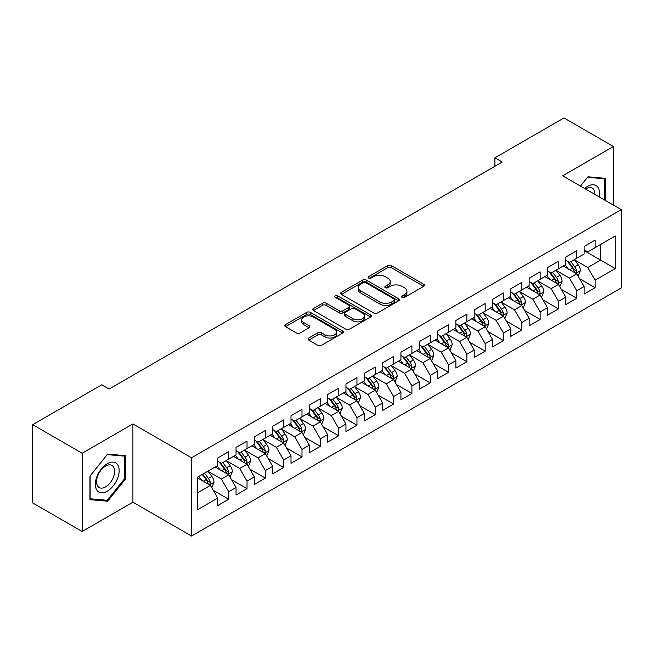 <?xml version="1.0" encoding="UTF-8"?>
<svg xmlns="http://www.w3.org/2000/svg" width="654" height="654" viewBox="0 0 654 654"><rect width="100%" height="100%" fill="white"/><g stroke="black" fill="none" stroke-linecap="round" stroke-linejoin="round"><path stroke-width="0.98" d="M402.071 297.366A1.782 1.03 0 0 0 404.589 297.366L423.694 286.329A2.542 1.472 0 0 0 424.438 285.291A2.542 1.472 0 0 0 423.694 284.253L391.329 265.573A2.542 1.472 0 0 0 387.732 265.573L368.627 276.601A1.782 1.03 0 0 0 368.104 277.329A1.782 1.03 0 0 0 368.627 278.056A1.782 1.03 0 0 0 371.137 278.056L373.614 276.626A8.134 4.701 0 0 1 385.124 276.626L387.822 278.179A8.134 4.701 0 0 1 390.201 281.506A8.134 4.701 0 0 1 387.822 284.825L385.345 286.256A1.782 1.03 0 0 0 384.822 286.983A1.782 1.03 0 0 0 385.345 287.711A1.782 1.03 0 0 0 387.863 287.711L390.34 286.28A8.134 4.701 0 0 1 401.842 286.28L404.54 287.842A8.134 4.701 0 0 1 406.927 291.161A8.134 4.701 0 0 1 404.54 294.48L402.071 295.91A1.782 1.03 0 0 0 401.548 296.638A1.782 1.03 0 0 0 402.071 297.366L402.071 295.91M308.786 338.036A2.542 1.472 0 0 0 308.042 339.074A2.542 1.472 0 0 0 308.786 340.113L317.869 345.353A2.542 1.472 0 0 0 321.466 345.353L342.688 333.099A2.542 1.472 0 0 0 343.432 332.06A2.542 1.472 0 0 0 342.688 331.022L310.315 312.342A2.542 1.472 0 0 0 306.718 312.342L285.504 324.588A2.542 1.472 0 0 0 284.76 325.627A2.542 1.472 0 0 0 285.504 326.665L296.475 333A2.542 1.472 0 0 0 300.072 333L309.146 327.752A2.542 1.472 0 0 0 309.89 326.714A2.542 1.472 0 0 0 309.146 325.676L303.709 322.536A6.802 3.924 0 0 1 301.715 319.765A6.802 3.924 0 0 1 305.917 316.135A6.802 3.924 0 0 1 313.331 316.986L334.635 329.289A6.802 3.924 0 0 1 336.63 332.06A6.802 3.924 0 0 1 332.428 335.69A6.802 3.924 0 0 1 325.022 334.84L321.466 332.788A2.542 1.472 0 0 0 317.869 332.788L308.786 338.036L308.786 340.113M82.159 453.23L82.159 531.498L132.909 502.198L132.909 423.931L82.159 453.23L32.7 424.675L101.762 384.797L109.095 389.032L502.223 162.061L494.898 157.827L494.898 166.288M132.909 423.931L191.532 457.775L621.3 209.656L621.3 287.923L191.532 536.043L191.532 457.775M613.419 205.103L613.419 146.512L562.677 175.803L621.3 209.656M613.419 146.512L563.961 117.957L494.898 157.827M373.794 313.062A2.542 1.472 0 0 0 377.391 313.062L398.605 300.815A2.542 1.472 0 0 0 399.349 299.777A2.542 1.472 0 0 0 398.605 298.739L366.24 280.051A2.542 1.472 0 0 0 362.643 280.051L341.429 292.305A2.542 1.472 0 0 0 340.685 293.344A2.542 1.472 0 0 0 341.429 294.382L373.794 313.062M335.935 297.75A1.782 1.03 0 0 1 337.742 297.995L337.742 295.886L370.646 314.885A2.542 1.472 0 0 1 371.39 315.923A2.542 1.472 0 0 1 370.646 316.961L349.424 329.207A2.542 1.472 0 0 1 345.835 329.207L313.462 310.519L313.462 308.443A2.542 1.472 0 0 0 312.718 309.481A2.542 1.472 0 0 0 313.462 310.519M313.462 308.443L322.545 303.203A2.542 1.472 0 0 1 326.142 303.203L339.271 310.781A2.542 1.472 0 0 0 342.868 310.781L348.884 307.306A2.542 1.472 0 0 0 349.637 306.268A2.542 1.472 0 0 0 348.884 305.23L335.224 297.333A1.782 1.03 0 0 1 334.701 296.614A1.782 1.03 0 0 1 335.796 295.657A1.782 1.03 0 0 1 337.742 295.886M584.112 250.588L600.601 260.104L600.601 244.449L615.259 235.988L595.107 247.621L595.107 240.116L584.112 246.46L584.112 253.965L576.787 258.199L576.787 250.686L565.792 257.038L565.792 264.543L558.467 268.778L558.467 261.265L547.472 267.609L547.472 275.121L540.147 279.356L540.147 271.843L529.151 278.187L529.151 285.7L521.827 289.926L521.827 282.422L510.831 288.766L510.831 296.278L503.506 300.505L503.506 292.992L492.511 299.344L492.511 306.849L485.186 311.083L485.186 303.57L474.199 309.922L474.199 317.427L466.866 321.662L466.866 314.149L455.879 320.493L455.879 328.006L448.546 332.232L448.546 324.727L437.559 331.071L437.559 338.584L430.226 342.81L430.226 335.306L419.239 341.65L419.239 349.154L411.914 353.389L411.914 345.876L400.918 352.228L400.918 359.733L393.594 363.967L393.594 356.455L382.598 362.798L382.598 370.311L375.273 374.538L375.273 367.033L364.278 373.377L364.278 380.89L356.953 385.116L356.953 377.611L345.958 383.955L345.958 391.46L338.633 395.695L338.633 388.182L327.638 394.534L327.638 402.038L320.313 406.273L320.313 398.76L309.326 405.104L309.326 412.617L301.993 416.851L301.993 409.339L291.005 415.682L291.005 423.195L283.673 427.422L283.673 419.917L272.685 426.261L272.685 433.774L265.352 438L265.352 430.487L254.365 436.839L254.365 444.344L247.032 448.579L247.032 441.066L236.045 447.418L236.045 454.922L228.72 459.157L228.72 451.644L217.725 457.988L217.725 465.501L197.573 477.134L197.573 509.711L217.725 498.078L210.4 485.382L197.573 477.984M615.259 235.988L615.259 268.565L595.107 280.198L587.774 267.511L574.49 259.842M579.624 278.767L595.107 287.711L595.107 280.198M595.107 287.711L584.112 294.055L584.112 286.542L576.787 290.777L569.454 278.081L556.178 270.413M561.304 289.346L576.787 298.281L576.787 290.777M576.787 298.281L565.792 304.633L565.792 297.12L558.467 301.355L551.134 288.659L537.858 280.991M542.984 299.924L558.467 308.86L558.467 301.355M558.467 308.86L547.472 315.203L547.472 307.699L540.147 311.925L532.814 299.238L519.538 291.57M524.663 310.503L540.147 319.438L540.147 311.925M540.147 319.438L529.151 325.782L529.151 318.277L521.827 322.504L514.502 309.816L501.217 302.148M506.343 321.081L521.827 330.017L521.827 322.504M521.827 330.017L510.831 336.36L510.831 328.848L503.506 333.082L496.182 320.386L482.897 312.718M488.023 331.652L503.506 340.595L503.506 333.082M503.506 340.595L492.511 346.939L492.511 339.426L485.186 343.661L477.861 330.965L464.577 323.297M469.711 342.23L485.186 351.165L485.186 343.661M485.186 351.165L474.199 357.517L474.199 350.004L466.866 354.231L459.541 341.543L446.257 333.875M451.391 352.808L466.866 361.744L466.866 354.231M466.866 361.744L455.879 368.088L455.879 360.583L448.546 364.809L441.221 352.122L427.937 344.454M433.071 363.387L448.546 372.322L448.546 364.809M448.546 372.322L437.559 378.666L437.559 371.161L430.226 375.388L422.901 362.692L409.617 355.024M414.75 373.957L430.226 382.901L430.226 375.388M430.226 382.901L419.239 389.244L419.239 381.732L411.914 385.966L404.581 373.271L391.305 365.602M396.43 384.536L411.914 393.471L411.914 385.966M411.914 393.471L400.918 399.823L400.918 392.31L393.594 396.545L386.261 383.849L372.984 376.181M378.11 395.114L393.594 404.049L393.594 396.545M393.594 404.049L382.598 410.393L382.598 402.889L375.273 407.115L367.94 394.427L354.664 386.759M359.79 405.693L375.273 414.628L375.273 407.115M375.273 414.628L364.278 420.972L364.278 413.467L356.953 417.693L349.628 405.006L336.344 397.338M341.47 416.263L356.953 425.206L356.953 417.693M356.953 425.206L345.958 431.55L345.958 424.037L338.633 428.272L331.308 415.576L318.024 407.908M323.15 426.841L338.633 435.777L338.633 428.272M338.633 435.777L327.638 442.129L327.638 434.616L320.313 438.85L312.988 426.155L299.704 418.486M304.838 437.42L320.313 446.355L320.313 438.85M320.313 446.355L309.326 452.699L309.326 445.194L301.993 449.421L294.668 436.733L281.383 429.065M286.517 447.998L301.993 456.933L301.993 449.421M301.993 456.933L291.005 463.277L291.005 455.773L283.673 459.999L276.348 447.311L263.063 439.643M268.197 458.577L283.673 467.512L283.673 459.999M283.673 467.512L272.685 473.856L272.685 466.343L265.352 470.578L258.028 457.882L244.743 450.214M249.877 469.147L265.352 478.09L265.352 470.578M265.352 478.09L254.365 484.434L254.365 476.921L247.032 481.156L239.707 468.46L226.423 460.792M231.557 479.725L247.032 488.661L247.032 481.156M247.032 488.661L236.045 495.013L236.045 487.5L228.72 491.726L221.387 479.039L208.111 471.371M213.237 490.304L228.72 499.239L228.72 491.726M228.72 499.239L217.725 505.583L217.725 498.078M217.725 461.266L221.387 463.384L228.72 459.157M197.573 492.789L210.4 485.382M236.045 450.696L239.707 452.805L247.032 448.579M221.387 479.039L228.72 474.804L215.158 466.981M236.045 487.5L228.72 474.804M254.365 440.117L258.028 442.235L265.352 438M239.707 468.46L247.032 464.234L233.478 456.402M254.365 476.921L247.032 464.234M272.685 429.539L276.348 431.656L283.673 427.422M258.028 457.882L265.352 453.655L251.798 445.824M272.685 466.343L265.352 453.655M291.005 418.961L294.668 421.078L301.993 416.851M276.348 447.311L283.673 443.077L270.118 435.253M291.005 455.773L283.673 443.077M309.326 408.39L312.988 410.499L320.313 406.273M294.668 436.733L301.993 432.498L288.439 424.675M309.326 445.194L301.993 432.498M327.638 397.812L331.308 399.929L338.633 395.695M312.988 426.155L320.313 421.928L306.759 414.096M327.638 434.616L320.313 421.928M345.958 387.233L349.628 389.351L356.953 385.116M331.308 415.576L338.633 411.35L325.079 403.518M345.958 424.037L338.633 411.35M364.278 376.655L367.94 378.772L375.273 374.538M349.628 405.006L356.953 400.771L343.399 392.948M364.278 413.467L356.953 400.771M382.598 366.077L386.261 368.194L393.594 363.967M367.94 394.427L375.273 390.193L361.711 382.369M382.598 402.889L375.273 390.193M400.918 355.506L404.581 357.615L411.914 353.389M386.261 383.849L393.594 379.622L380.031 371.791M400.918 392.31L393.594 379.622M419.239 344.928L422.901 347.045L430.226 342.81M404.581 373.271L411.914 369.044L398.351 361.212M419.239 381.732L411.914 369.044M437.559 334.349L441.221 336.467L448.546 332.232M422.901 362.692L430.226 358.466L416.672 350.642M437.559 371.161L430.226 358.466M455.879 323.771L459.541 325.888L466.866 321.662M441.221 352.122L448.546 347.887L434.992 340.064M455.879 360.583L448.546 347.887M474.199 313.201L477.861 315.31L485.186 311.083M459.541 341.543L466.866 337.309L453.312 329.485M474.199 350.004L466.866 337.309M492.511 302.622L496.182 304.739L503.506 300.505M477.861 330.965L485.186 326.738L471.632 318.907M492.511 339.426L485.186 326.738M510.831 292.044L514.502 294.161L521.827 289.926M496.182 320.386L503.506 316.16L489.952 308.328M510.831 328.848L503.506 316.16M529.151 281.465L532.814 283.583L540.147 279.356M514.502 309.816L521.827 305.582L508.272 297.758M529.151 318.277L521.827 305.582M547.472 270.895L551.134 273.004L558.467 268.778M532.814 299.238L540.147 295.003L526.593 287.18M547.472 307.699L540.147 295.003M565.792 260.317L569.454 262.434L576.787 258.199M551.134 288.659L558.467 284.433L544.905 276.601M565.792 297.12L558.467 284.433M584.112 249.738L587.774 251.855L595.107 247.621M569.454 278.081L576.787 273.854L563.225 266.023M584.112 286.542L576.787 273.854M32.7 424.675L32.7 502.942L82.159 531.498M132.909 502.198L191.532 536.043M587.774 267.511L600.601 260.104L615.259 268.565M605.637 200.606L605.637 178.354L587.962 176.776L580.474 186.079M125.306 479.243L125.306 455.674L107.624 454.089L89.95 476.087L89.95 499.656L107.624 501.234L125.306 479.243L124.391 478.712M402.782 297.611L404.54 296.597A8.134 4.701 0 0 0 406.927 293.278L406.927 291.161M390.201 281.506L390.201 283.623A8.134 4.701 0 0 1 387.822 286.942L386.056 287.956M423.661 286.354L391.329 267.682A2.542 1.472 0 0 0 387.732 267.682L369.338 278.302M398.572 300.832L366.24 282.168A2.542 1.472 0 0 0 362.643 282.168L341.462 294.398M394.109 300.505A1.782 1.03 0 0 0 394.632 299.777A1.782 1.03 0 0 0 394.109 299.05L365.7 282.651A1.782 1.03 0 0 0 363.183 282.651L360.575 284.155A8.134 4.701 0 0 0 358.196 287.474A8.134 4.701 0 0 0 360.575 290.793L379.999 302.009A8.134 4.701 0 0 0 391.509 302.009L394.109 300.505L394.109 302.622A1.782 1.03 0 0 0 394.632 301.895L394.632 299.777M358.196 287.474L358.196 289.591A8.134 4.701 0 0 0 360.575 292.91L360.575 290.793M394.109 302.622L391.509 304.126A8.134 4.701 0 0 1 379.999 304.126L360.575 292.91M313.495 310.544L322.545 305.32L322.545 303.203M349.637 306.268L349.637 308.377A2.542 1.472 0 0 1 348.884 309.416L342.868 312.898A2.542 1.472 0 0 1 339.271 312.898L326.142 305.32A2.542 1.472 0 0 0 322.545 305.32M337.742 297.995L370.614 316.977M352.89 318.645A6.802 3.924 0 0 0 360.305 319.495A6.802 3.924 0 0 0 364.499 315.866A6.802 3.924 0 0 0 362.512 313.094L354.999 308.753A2.542 1.472 0 0 0 351.402 308.753L345.386 312.236A2.542 1.472 0 0 0 344.633 313.274A2.542 1.472 0 0 0 345.386 314.312L352.89 318.645L352.89 320.762A6.802 3.924 0 0 0 360.305 321.613A6.802 3.924 0 0 0 364.499 317.983L364.499 315.866M344.633 313.274L344.633 315.392A2.542 1.472 0 0 0 345.386 316.43L345.386 314.312M352.89 320.762L345.386 316.43M336.63 332.06L336.63 334.178A6.802 3.924 0 0 1 332.428 337.807A6.802 3.924 0 0 1 325.022 336.957L321.466 334.905A2.542 1.472 0 0 0 317.869 334.905L308.827 340.129M301.715 319.765L301.715 321.874A6.802 3.924 0 0 0 303.709 324.654L303.709 322.536M309.113 327.777L303.709 324.654M342.647 333.123L310.315 314.451A2.542 1.472 0 0 0 306.718 314.451L285.536 326.681M105.76 500.155L107.624 501.234M578.136 276.201L580.409 270.658A6.867 3.965 -120 0 0 578.218 264.813L574.326 259.613M568.13 268.851L565.17 264.903M563.789 266.35L563.446 265.9M575.487 273.102L576.55 272.146L576.705 270.952A6.867 3.965 -120 0 0 574.735 266.824L570.844 261.625M568.628 261.952L573.435 268.369A3.499 2.019 60 0 1 574.065 269.432L576.705 270.952M567.419 261.257L572.544 268.091A6.867 3.965 60 0 1 574.506 272.219L574.645 272.62M559.824 286.779L562.088 281.236A6.867 3.965 -120 0 0 559.898 275.391L556.006 270.192M549.81 279.43L546.85 275.481M545.469 276.928L545.125 276.478M557.167 283.681L558.238 282.724L558.385 281.531A6.867 3.965 -120 0 0 556.423 277.402L552.532 272.203M550.308 272.53L555.115 278.947A3.499 2.019 60 0 1 555.745 280.002L558.385 281.531M549.098 271.827L554.224 278.669A6.867 3.965 60 0 1 556.186 282.798L556.325 283.198M541.504 297.357L543.768 291.815A6.867 3.965 -120 0 0 541.577 285.962L537.686 280.77M531.489 290.008L528.53 286.06M527.149 287.498L526.813 287.049M538.855 294.259L539.918 293.303L540.065 292.101A6.867 3.965 -120 0 0 538.103 287.973L534.212 282.781M531.988 283.1L536.795 289.518A3.499 2.019 60 0 1 537.433 290.58L540.065 292.101M530.778 282.405L535.904 289.248A6.867 3.965 60 0 1 537.866 293.376L538.005 293.769M599.138 196.854A16.841 9.72 120 0 0 597.903 187.306A16.841 9.72 120 0 0 584.66 188.499M594.927 194.426A12.753 7.357 120 0 0 593.734 189.456A12.753 7.357 120 0 0 592.295 188.131A12.753 7.357 120 0 0 585.526 188.998M587.554 177.275L604.721 178.828L604.721 200.083M603.585 178.174L604.721 178.828M580.515 186.104L587.594 177.299M96.947 490.279A16.841 9.72 120 0 0 113.216 485.922A16.841 9.72 120 0 0 117.573 464.626A16.841 9.72 120 0 0 101.305 468.983A16.841 9.72 120 0 0 96.947 490.279M97.781 486.2A12.753 7.357 120 0 0 99.212 487.532A12.753 7.357 120 0 0 111.082 481.581A12.753 7.357 120 0 0 113.395 466.776A12.753 7.357 120 0 0 111.965 465.444A12.753 7.357 120 0 0 100.103 471.395A12.753 7.357 120 0 0 97.781 486.2M107.256 454.612L124.391 456.14L124.391 478.981L107.256 500.294L90.129 498.757L90.129 475.924L107.223 454.595M123.254 455.486L124.391 456.14M523.184 307.928L525.456 302.385A6.867 3.965 -120 0 0 523.265 296.54L519.366 291.349M513.169 300.587L510.21 296.638M508.828 298.077L508.493 297.627M520.535 304.838L521.598 303.881L521.745 302.679A6.867 3.965 -120 0 0 519.783 298.551L515.892 293.36M513.668 293.679L518.475 300.096A3.499 2.019 60 0 1 519.112 301.159L521.745 302.679M512.458 292.984L517.584 299.818A6.867 3.965 60 0 1 519.546 303.947L519.685 304.347M504.863 318.506L507.136 312.964A6.867 3.965 -120 0 0 504.945 307.118L501.054 301.927M494.849 311.157L491.89 307.208M490.508 308.655L490.173 308.206M502.215 315.416L503.278 314.451L503.425 313.258A6.867 3.965 -120 0 0 501.463 309.129L497.571 303.93M495.348 304.257L500.155 310.675A3.499 2.019 60 0 1 500.792 311.737L503.425 313.258M494.138 303.562L499.264 310.397A6.867 3.965 60 0 1 501.226 314.525L501.365 314.926M486.543 329.085L488.816 323.542A6.867 3.965 -120 0 0 486.625 317.697L482.734 312.498M476.529 321.735L473.57 317.787M472.188 319.234L471.853 318.784M483.895 325.986L484.957 325.03L485.104 323.836A6.867 3.965 -120 0 0 483.142 319.708L479.251 314.509M477.028 314.836L481.834 321.253A3.499 2.019 60 0 1 482.472 322.316L485.104 323.836M475.818 314.133L480.943 320.975A6.867 3.965 60 0 1 482.905 325.103L483.044 325.504M468.223 339.663L470.496 334.12A6.867 3.965 -120 0 0 468.305 328.275L464.414 323.076M458.209 332.314L455.249 328.365M453.868 329.804L453.533 329.354M465.574 336.565L466.637 335.608L466.784 334.407A6.867 3.965 -120 0 0 464.822 330.278L460.931 325.087M458.707 325.406L463.514 331.823A3.499 2.019 60 0 1 464.152 332.886L466.784 334.407M457.506 324.711L462.623 331.553A6.867 3.965 60 0 1 464.593 335.682L464.732 336.074M449.903 350.233L452.176 344.691A6.867 3.965 -120 0 0 449.985 338.846L446.093 333.654M439.889 342.892L436.929 338.944M435.548 340.382L435.212 339.933M447.254 347.143L448.317 346.187L448.472 344.985A6.867 3.965 -120 0 0 446.502 340.857L442.611 335.666M440.387 335.984L445.194 342.402A3.499 2.019 60 0 1 445.832 343.464L448.472 344.985M439.186 335.289L444.303 342.124A6.867 3.965 60 0 1 446.273 346.26L446.412 346.653M431.583 360.812L433.855 355.269A6.867 3.965 -120 0 0 431.665 349.424L427.773 344.233M421.568 353.471L418.617 349.522M417.227 350.961L416.892 350.511M428.934 357.722L429.997 356.765L430.152 355.563A6.867 3.965 -120 0 0 428.182 351.435L424.291 346.236M422.075 346.563L426.874 352.98A3.499 2.019 60 0 1 427.512 354.043L430.152 355.563M420.865 345.868L425.983 352.702A6.867 3.965 60 0 1 427.953 356.831L428.092 357.231M413.263 371.39L415.535 365.848A6.867 3.965 -120 0 0 413.344 360.002L409.453 354.803M403.256 364.041L400.297 360.092M398.907 361.539L398.572 361.09M410.614 368.292L411.677 367.335L411.832 366.142A6.867 3.965 -120 0 0 409.862 362.014L405.971 356.814M403.755 357.141L408.562 363.559A3.499 2.019 60 0 1 409.191 364.621L411.832 366.142M402.545 356.446L407.663 363.281A6.867 3.965 60 0 1 409.633 367.409L409.772 367.81M394.942 381.969L397.215 376.426A6.867 3.965 -120 0 0 395.024 370.581L391.133 365.382M384.936 374.619L381.977 370.671M380.595 372.11L380.252 371.668M392.294 378.87L393.365 377.914L393.512 376.72A6.867 3.965 -120 0 0 391.542 372.584L387.65 367.393M385.435 367.72L390.242 374.129A3.499 2.019 60 0 1 390.871 375.192L393.512 376.72M384.225 367.017L389.351 373.859A6.867 3.965 60 0 1 391.313 377.987L391.452 378.38M376.63 392.547L378.895 387.005A6.867 3.965 -120 0 0 376.704 381.151L372.813 375.96M366.616 385.198L363.657 381.249M362.275 382.688L361.932 382.238M373.974 389.449L375.044 388.492L375.192 387.291A6.867 3.965 -120 0 0 373.23 383.162L369.338 377.971M367.115 378.29L371.922 384.707A3.499 2.019 60 0 1 372.559 385.77L375.192 387.291M365.905 377.595L371.031 384.429A6.867 3.965 60 0 1 372.993 388.566L373.132 388.958M358.31 403.117L360.575 397.575A6.867 3.965 -120 0 0 358.384 391.73L354.493 386.539M348.296 395.776L345.337 391.828M343.955 393.267L343.62 392.817M355.662 400.027L356.724 399.071L356.871 397.869A6.867 3.965 -120 0 0 354.909 393.741L351.018 388.55M348.795 388.868L353.601 395.286A3.499 2.019 60 0 1 354.239 396.349L356.871 397.869M347.585 388.174L352.71 395.008A6.867 3.965 60 0 1 354.672 399.136L354.811 399.537M339.99 413.696L342.263 408.153A6.867 3.965 -120 0 0 340.072 402.308L336.181 397.109M329.976 406.347L327.016 402.398M325.635 403.845L325.3 403.395M337.341 410.598L338.404 409.641L338.551 408.448A6.867 3.965 -120 0 0 336.589 404.319L332.698 399.12M330.474 399.447L335.281 405.864A3.499 2.019 60 0 1 335.919 406.927L338.551 408.448M329.264 398.752L334.39 405.586A6.867 3.965 60 0 1 336.352 409.715L336.491 410.115M321.67 424.274L323.943 418.732A6.867 3.965 -120 0 0 321.752 412.887L317.86 407.687M311.656 416.925L308.696 412.976M307.315 414.423L306.979 413.974M319.021 421.176L320.084 420.22L320.231 419.026A6.867 3.965 -120 0 0 318.269 414.898L314.378 409.698M312.154 410.025L316.961 416.443A3.499 2.019 60 0 1 317.599 417.497L320.231 419.026M310.944 409.322L316.07 416.165A6.867 3.965 60 0 1 318.032 420.293L318.171 420.694M303.35 434.853L305.622 429.31A6.867 3.965 -120 0 0 303.431 423.457L299.54 418.266M293.335 427.503L290.376 423.555M288.994 424.994L288.659 424.544M300.701 431.754L301.764 430.798L301.911 429.596A6.867 3.965 -120 0 0 299.949 425.468L296.058 420.277M293.834 420.596L298.641 427.013A3.499 2.019 60 0 1 299.279 428.076L301.911 429.596M292.632 419.901L297.75 426.743A6.867 3.965 60 0 1 299.712 430.872L299.851 431.264M285.03 445.423L287.302 439.88A6.867 3.965 -120 0 0 285.111 434.035L281.22 428.844M275.015 438.082L272.056 434.133M270.674 435.572L270.339 435.123M282.381 442.333L283.444 441.376L283.599 440.175A6.867 3.965 -120 0 0 281.629 436.046L277.737 430.855M275.514 431.174L280.321 437.591A3.499 2.019 60 0 1 280.958 438.654L283.599 440.175M274.312 430.479L279.43 437.313A6.867 3.965 60 0 1 281.4 441.442L281.539 441.842M266.709 456.001L268.982 450.459A6.867 3.965 -120 0 0 266.791 444.614L262.9 439.423M256.695 448.652L253.736 444.704M252.354 446.151L252.019 445.701M264.061 452.911L265.123 451.947L265.279 450.753A6.867 3.965 -120 0 0 263.309 446.625L259.417 441.425M257.194 441.752L262.001 448.17A3.499 2.019 60 0 1 262.638 449.233L265.279 450.753M255.992 441.058L261.109 447.892A6.867 3.965 60 0 1 263.08 452.02L263.219 452.421M248.389 466.58L250.662 461.037A6.867 3.965 -120 0 0 248.471 455.192L244.58 449.993M238.375 459.231L235.424 455.282M234.034 456.729L233.699 456.279M245.741 463.482L246.803 462.525L246.959 461.332A6.867 3.965 -120 0 0 244.988 457.203L241.097 452.004M238.882 452.331L243.689 458.748A3.499 2.019 60 0 1 244.318 459.811L246.959 461.332M237.672 451.628L242.789 458.47A6.867 3.965 60 0 1 244.759 462.599L244.898 462.999M230.069 477.158L232.342 471.616A6.867 3.965 -120 0 0 230.151 465.771L226.259 460.571M220.063 469.809L217.103 465.861M215.714 467.299L215.379 466.85M227.42 474.06L228.483 473.104L228.638 471.902A6.867 3.965 -120 0 0 226.668 467.774L222.777 462.582M220.562 462.909L225.368 469.319A3.499 2.019 60 0 1 225.998 470.381L228.638 471.902M219.352 462.206L224.477 469.049A6.867 3.965 60 0 1 226.439 473.177L226.578 473.57M211.757 487.729L214.022 482.186A6.867 3.965 -120 0 0 211.831 476.341L207.939 471.15M201.743 480.388L198.783 476.439M209.1 484.639L210.171 483.682L210.318 482.48A6.867 3.965 -120 0 0 208.356 478.352L204.457 473.161M202.74 474.15L207.048 479.897A3.499 2.019 60 0 1 207.678 480.96L210.318 482.48M202.266 474.428L206.157 479.619A6.867 3.965 60 0 1 208.119 483.756L208.258 484.148M404.54 296.597L404.54 294.48M385.345 287.711L385.345 286.256M387.822 286.942L387.822 284.825M368.627 278.056L368.627 276.601M387.732 267.682L387.732 265.573M391.329 267.682L391.329 265.573M423.694 286.329L423.694 284.253M341.429 294.382L341.429 292.305M362.643 282.168L362.643 280.051M366.24 282.168L366.24 280.051M398.605 300.815L398.605 298.739M379.999 304.126L379.999 302.009M391.509 304.126L391.509 302.009M326.142 305.32L326.142 303.203M339.271 312.898L339.271 310.781M342.868 312.898L342.868 310.781M348.884 309.416L348.884 307.306M370.646 316.961L370.646 314.885M317.869 334.905L317.869 332.788M321.466 334.905L321.466 332.788M325.022 336.957L325.022 334.84M309.146 327.752L309.146 325.676M285.504 326.665L285.504 324.588M306.718 314.451L306.718 312.342M310.315 314.451L310.315 312.342M342.688 333.099L342.688 331.022M575.921 273.356L580.368 270.789M574.735 266.824L578.218 264.813M569.675 269.75L572.544 268.091M557.6 283.934L562.048 281.367M556.423 277.402L559.898 275.391M551.355 280.321L554.224 278.669M539.288 294.513L543.727 291.946M538.103 287.973L541.577 285.962M533.035 290.899L535.904 289.248M520.968 305.083L525.407 302.524M519.783 298.551L523.265 296.54M514.714 301.478L517.584 299.818M502.648 315.661L507.087 313.094M501.463 309.129L504.945 307.118M496.394 312.056L499.264 310.397M484.328 326.24L488.767 323.673M483.142 319.708L486.625 317.697M478.074 322.626L480.943 320.975M466.008 336.818L470.447 334.251M464.822 330.278L468.305 328.275M459.754 333.205L462.623 331.553M447.688 347.388L452.127 344.83M446.502 340.857L449.985 338.846M441.434 343.783L444.303 342.124M429.367 357.967L433.815 355.4M428.182 351.435L431.665 349.424M423.122 354.362L425.983 352.702M411.047 368.545L415.494 365.978M409.862 362.014L413.344 360.002M404.801 364.932L407.663 363.281M392.727 379.124L397.174 376.557M391.542 372.584L395.024 370.581M386.481 375.51L389.351 373.859M374.407 389.694L378.854 387.135M373.23 383.162L376.704 381.151M368.161 386.089L371.031 384.429M356.095 400.273L360.534 397.714M354.909 393.741L358.384 391.73M349.841 396.667L352.71 395.008M337.775 410.851L342.214 408.284M336.589 404.319L340.072 402.308M331.521 407.246L334.39 405.586M319.454 421.429L323.894 418.862M318.269 414.898L321.752 412.887M313.201 417.816L316.07 416.165M301.134 432.008L305.573 429.441M299.949 425.468L303.431 423.457M294.88 428.395L297.75 426.743M282.814 442.578L287.253 440.019M281.629 436.046L285.111 434.035M276.56 438.973L279.43 437.313M264.494 453.157L268.933 450.59M263.309 446.625L266.791 444.614M258.24 449.551L261.109 447.892M246.174 463.735L250.621 461.168M244.988 457.203L248.471 455.192M239.928 460.122L242.789 458.47M227.854 474.314L232.301 471.747M226.668 467.774L230.151 465.771M221.608 470.7L224.477 469.049M209.533 484.884L213.981 482.325M208.356 478.352L211.831 476.341M203.288 481.279L206.157 479.619"/></g></svg>
